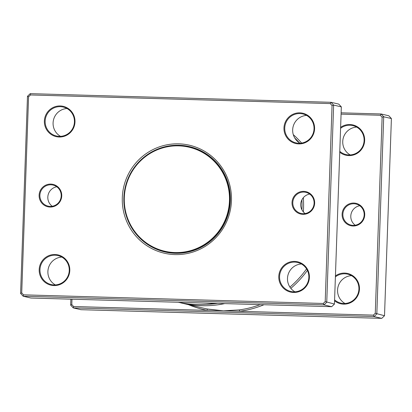 <?xml version="1.0" encoding="UTF-8"?>
<svg xmlns="http://www.w3.org/2000/svg" width="412" height="412" viewBox="0 0 412 412"><rect width="100%" height="100%" fill="white"/><g stroke="black" fill="none" stroke-linecap="round" stroke-linejoin="round"><path stroke-width="0.62" d="M305.148 213.54A10.815 10.645 103.1 0 1 309.69 194.067M314.65 203.178A11.495 11.309 103.1 0 1 302.938 214.333A11.495 11.309 103.1 0 1 292.02 202.524A11.495 11.309 103.1 0 1 303.737 191.374A11.495 11.309 103.1 0 1 314.65 203.178M292.803 202.57A10.815 10.645 -76.9 0 0 300.997 213.416A10.815 10.645 -76.9 0 0 314.104 203.183A10.815 10.645 -76.9 0 0 305.91 192.342A10.815 10.645 -76.9 0 0 292.803 202.57M52.242 206.257A10.815 10.645 103.1 0 1 56.784 186.785M61.743 195.896A11.495 11.309 103.1 0 1 50.032 207.051A11.495 11.309 103.1 0 1 39.119 195.242A11.495 11.309 103.1 0 1 50.831 184.092A11.495 11.309 103.1 0 1 61.743 195.896M39.897 195.288A10.815 10.645 -76.9 0 0 48.091 206.134A10.815 10.645 -76.9 0 0 61.197 195.906A10.815 10.645 -76.9 0 0 53.004 185.06A10.815 10.645 -76.9 0 0 39.897 195.288M300.111 143.247A14.873 14.641 103.1 0 1 306.6 115.417M294.925 291.804A14.873 14.641 103.1 0 1 301.414 263.979M60.518 136.346A14.873 14.641 103.1 0 1 67.007 108.521M55.332 284.908A14.873 14.641 103.1 0 1 61.821 257.078M74.989 121.921A15.548 15.306 103.1 0 1 59.137 137.011A15.548 15.306 103.1 0 1 44.372 121.04A15.548 15.306 103.1 0 1 60.224 105.951A15.548 15.306 103.1 0 1 74.989 121.921M45.155 121.087A14.873 14.641 -76.9 0 0 56.418 135.996A14.873 14.641 -76.9 0 0 74.438 121.931A14.873 14.641 -76.9 0 0 63.175 107.022A14.873 14.641 -76.9 0 0 45.155 121.087M314.583 128.822A15.548 15.306 103.1 0 1 298.731 143.912A15.548 15.306 103.1 0 1 283.966 127.941A15.548 15.306 103.1 0 1 299.818 112.847A15.548 15.306 103.1 0 1 314.583 128.822M284.749 127.988A14.873 14.641 -76.9 0 0 296.017 142.892A14.873 14.641 -76.9 0 0 314.032 128.827A14.873 14.641 -76.9 0 0 302.769 113.923A14.873 14.641 -76.9 0 0 284.749 127.988M309.397 277.379A15.548 15.306 103.1 0 1 293.545 292.469A15.548 15.306 103.1 0 1 278.78 276.498A15.548 15.306 103.1 0 1 294.632 261.409A15.548 15.306 103.1 0 1 309.397 277.379M279.563 276.545A14.873 14.641 -76.9 0 0 290.826 291.454A14.873 14.641 -76.9 0 0 308.846 277.389A14.873 14.641 -76.9 0 0 297.582 262.48A14.873 14.641 -76.9 0 0 279.563 276.545M69.798 270.483A15.548 15.306 103.1 0 1 53.951 285.573A15.548 15.306 103.1 0 1 39.186 269.603A15.548 15.306 103.1 0 1 55.033 254.508A15.548 15.306 103.1 0 1 69.798 270.483M39.969 269.649A14.873 14.641 -76.9 0 0 51.232 284.553A14.873 14.641 -76.9 0 0 69.252 270.488A14.873 14.641 -76.9 0 0 57.989 255.584A14.873 14.641 -76.9 0 0 39.969 269.649M231.456 200.783A55.44 54.564 103.1 0 1 174.951 254.585A55.44 54.564 103.1 0 1 122.307 197.642A55.44 54.564 103.1 0 1 178.818 143.84A55.44 54.564 103.1 0 1 231.456 200.783M124.465 207.89A54.085 53.23 -76.9 0 0 164.836 251.938A54.085 53.23 -76.9 0 0 230.36 200.798A54.085 53.23 -76.9 0 0 189.402 146.59A54.085 53.23 -76.9 0 0 133.709 168.24M23.536 294.838L23.17 296.223L30.864 298.02L331.686 306.683L334.446 304.056L341.332 106.878L333.632 105.081L326.747 302.264L323.992 304.885L23.17 296.223L20.6 293.447L27.486 96.269L30.241 93.642L331.068 102.305L333.632 105.081L332.051 105.549L330.233 103.587L30.514 94.956L28.562 96.81L21.718 292.87L23.536 294.838L323.255 303.464L325.202 301.61L332.051 105.549M334.446 304.056L325.202 301.61M331.686 306.683L323.992 304.885L323.255 303.464M341.332 106.878L338.762 104.102L331.068 102.305L330.233 103.587M178.216 302.264A100.059 98.478 -76.9 0 0 214.863 303.32M20.6 293.447L21.718 292.87M27.486 96.269L28.562 96.81M30.514 94.956L30.241 93.642M229.463 200.726A53.411 52.566 -76.9 0 0 178.746 145.863A53.411 52.566 -76.9 0 0 124.306 197.698A53.411 52.566 -76.9 0 0 175.023 252.556A53.411 52.566 -76.9 0 0 229.463 200.726M230.087 200.762A53.951 53.102 -76.9 0 0 189.232 146.693A53.951 53.102 -76.9 0 0 123.868 197.703A53.951 53.102 -76.9 0 0 164.728 251.773A53.951 53.102 -76.9 0 0 230.087 200.762M199.114 149.886A53.951 53.102 -76.9 0 0 190.071 146.888L189.232 146.693M189.752 146.672A54.085 53.23 -76.9 0 0 181.522 145.493M157.286 249.44A54.085 53.23 -76.9 0 0 165.186 252.02M164.728 251.773L165.567 251.969A53.951 53.102 -76.9 0 0 175.002 253.282M355.216 225.215A10.815 10.645 103.1 0 1 359.758 205.743M364.723 214.853A11.495 11.309 103.1 0 1 353.007 226.008A11.495 11.309 103.1 0 1 342.094 214.199A11.495 11.309 103.1 0 1 353.81 203.049A11.495 11.309 103.1 0 1 364.723 214.853M342.877 214.245A10.815 10.645 -76.9 0 0 351.065 225.091A10.815 10.645 -76.9 0 0 364.172 214.863A10.815 10.645 -76.9 0 0 355.978 204.017A10.815 10.645 -76.9 0 0 342.877 214.245M340.616 127.354A15.548 15.306 103.1 0 1 364.651 140.497A15.548 15.306 103.1 0 1 339.746 152.234M339.776 151.307A14.873 14.641 -76.9 0 0 364.105 140.502A14.873 14.641 -76.9 0 0 340.58 128.328M335.43 275.911A15.548 15.306 103.1 0 1 359.465 289.054A15.548 15.306 103.1 0 1 334.559 300.791M334.59 299.864A14.873 14.641 -76.9 0 0 358.914 289.064A14.873 14.641 -76.9 0 0 335.394 276.885M350.179 154.922A14.873 14.641 103.1 0 1 356.668 127.092M344.993 303.479A14.873 14.641 103.1 0 1 351.482 275.654M301.919 209.76A98.71 97.15 -76.9 0 0 301.97 208.518A98.71 97.15 -76.9 0 0 301.898 199.872M303.33 197.708A100.059 98.478 103.1 0 1 303.536 208.611A100.059 98.478 103.1 0 1 303.366 211.907M341.121 112.826L381.136 113.98L388.83 115.777L391.4 118.553L384.514 315.731L381.759 318.358L80.932 309.695L73.238 307.898L70.668 305.122L70.879 299.174M71.976 299.205L71.786 304.545L73.604 306.513L207.215 310.36L207.246 308.979L223.464 310.828L373.324 315.139L375.275 313.285L382.12 117.224L380.307 115.262L341.079 114.129M380.307 115.262L381.136 113.98L383.706 116.761L376.82 313.939L374.06 316.56L381.759 318.358M373.324 315.139L374.06 316.56L73.238 307.898L73.604 306.513M375.275 313.285L384.514 315.731M382.12 117.224L383.706 116.761L391.4 118.553M224.705 303.603A100.059 98.478 103.1 0 1 182.31 303.222A100.059 98.478 103.1 0 1 179.787 302.599M188.413 304.643A101.414 99.812 103.1 0 0 207.215 310.36L223.464 310.828L239.31 309.901A100.059 98.478 -76.9 0 0 260.209 304.623M206.211 304.329A98.71 97.15 -76.9 0 0 217.608 303.397M71.786 304.545L70.668 305.122M263.984 304.731A101.414 99.812 103.1 0 1 239.712 311.292L239.31 309.901M293.298 134.657A101.414 99.812 103.1 0 1 301.651 143.077M299.473 142.861A100.059 98.478 -76.9 0 0 294.781 138.03M307.393 270.396A101.414 99.812 103.1 0 1 290.821 288.343M182.31 303.222L203.997 308.279A100.059 98.478 -76.9 0 0 207.246 308.979M289.914 287.102A100.059 98.478 -76.9 0 0 306.559 268.887"/></g></svg>
